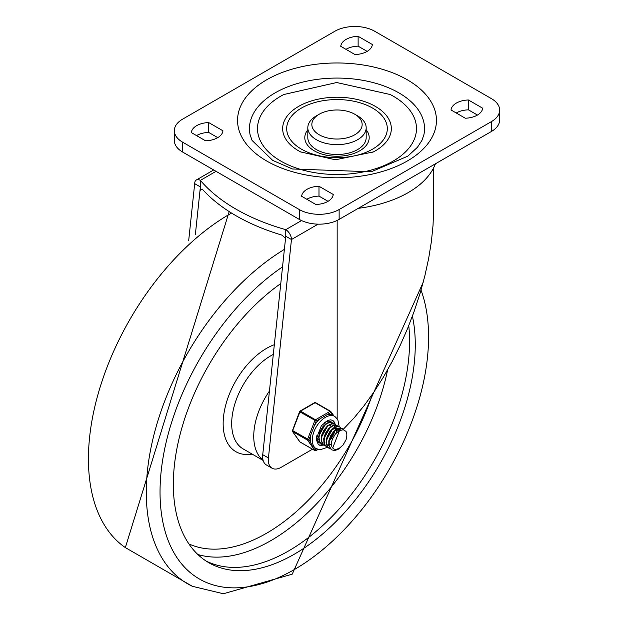 <?xml version="1.0" encoding="UTF-8"?>
<svg xmlns="http://www.w3.org/2000/svg" width="625" height="625" viewBox="0 0 625 625"><rect width="100%" height="100%" fill="white"/><g stroke="black" fill="none" stroke-linecap="round" stroke-linejoin="round"><path stroke-width="0.94" d="M491.398 98.625A28.172 16.266 180 0 1 499.656 110.125A28.172 16.266 180 0 1 491.398 121.625L339.133 209.539A28.172 16.266 180 0 1 299.281 209.539L182.594 142.164A28.172 16.266 180 0 1 174.336 130.664A28.172 16.266 180 0 1 182.594 119.164L334.859 31.25A28.172 16.266 180 0 1 374.711 31.25L491.398 98.625M174.336 130.664L174.336 140.523A28.172 16.266 0 0 0 182.594 152.023L299.281 219.398A28.172 16.266 0 0 0 339.133 219.398L491.398 131.484A28.172 16.266 0 0 0 499.656 119.984L499.656 110.125M301.422 149.148A50.313 29.047 180 0 1 323.977 100.555A50.313 29.047 180 0 1 385.594 136.133A50.313 29.047 180 0 1 301.422 149.148M366.18 129.789A32.203 18.594 180 0 1 355.469 152.875A32.203 18.594 180 0 1 314.227 150.797A32.203 18.594 180 0 1 307.812 129.789M280.781 161.062A79.492 45.898 180 0 1 283.742 94.531L336.695 82.523L390.25 94.531A79.492 45.898 180 0 1 394.633 160.219A79.492 45.898 180 0 1 280.781 161.062M301.172 152.203A54.336 31.375 180 0 1 300.594 151.906A54.336 31.375 180 0 1 298.57 150.797A54.336 31.375 180 0 1 299.234 106.055A54.336 31.375 180 0 1 376.711 107.195A54.336 31.375 180 0 1 373.398 151.906A54.336 31.375 180 0 1 372.703 152.258M250.078 134.648A87.547 50.547 180 0 1 336.992 78.07A87.547 50.547 180 0 1 423.914 134.648L421.906 140.445L417.492 147.234L407.867 156.133L371.234 171.797L292.469 168.977L272.711 160.398L252.086 140.445L250.078 134.648M366.18 127.789L366.18 137.648A29.18 16.852 180 0 1 348.164 153.211A29.18 16.852 180 0 1 316.359 149.562A29.18 16.852 180 0 1 307.812 137.648L307.812 127.789A29.18 16.852 0 0 0 316.359 139.703A29.18 16.852 0 0 0 348.164 143.352A29.18 16.852 0 0 0 366.18 127.789A29.18 16.852 0 0 0 357.633 115.875L354.781 114.234A25.156 14.523 180 0 1 354.781 134.773A25.156 14.523 180 0 1 319.211 134.773A25.156 14.523 180 0 1 319.211 114.234A25.156 14.523 180 0 1 354.781 114.234L357.633 115.875M319.211 114.234L316.359 115.875A29.18 16.852 0 0 0 307.812 127.789M468.414 99.977L482.648 108.195A18.297 10.562 180 0 1 465.289 118.219L451.055 110A18.297 10.562 180 0 1 468.414 99.977L468.414 109.836L477.453 115.055M358.125 36.305L372.359 44.516A18.297 10.562 180 0 1 355 54.539L340.766 46.328A18.297 10.562 180 0 1 358.125 36.305L358.125 46.164L367.164 51.383M315.859 204.484L301.633 196.273A18.297 10.562 180 0 1 318.992 186.25L333.227 194.461A18.297 10.562 180 0 1 315.859 204.484M205.578 140.812L191.344 132.594A18.297 10.562 180 0 1 208.703 122.57L222.938 130.789A18.297 10.562 180 0 1 205.578 140.812M456.25 113A18.297 10.562 180 0 1 468.414 109.836M345.961 49.328A18.297 10.562 180 0 1 358.125 46.164M306.828 199.266A18.297 10.562 180 0 1 318.992 196.109L328.031 201.32M196.539 135.594A18.297 10.562 180 0 1 208.703 132.43L217.742 137.648M318.992 186.25L318.992 196.109M208.703 122.57L208.703 132.43M195.336 234.766L200.383 186.945L200.383 190.234L202.289 189.133A186.156 107.477 -0 0 0 281.977 235.141L285.539 238.359M188.703 240.461L194.688 183.656A8.047 4.648 60 0 1 196.352 179.977A8.047 4.648 60 0 1 200.383 180.375A186.156 107.477 -0 0 0 285.766 229.672A8.047 4.648 60 0 1 291.461 239.531L318.094 224.148M312.508 449.211L281.133 467.328A18.109 10.461 -60 0 1 272.078 468.227A18.109 10.461 -60 0 1 268.43 457.969L291.461 239.531L285.766 236.242L262.734 454.688A18.109 10.461 120 0 0 266.383 464.938L272.078 468.227M337.164 220.43L337.164 418.562M433.602 167.922L433.602 209.75L433.039 225.281L431.383 241.617L428.641 258.555L424.844 275.906L420.039 293.477L414.273 311.055L407.625 328.445L400.164 345.445L391.977 361.867L383.164 377.508L373.812 392.195L364.039 405.766L353.953 418.055L343.281 429.297M194.688 183.656L200.383 186.945L200.383 180.375L216.031 171.336M285.766 236.242L285.766 229.672L301.531 220.562M435.422 163.805A100.711 58.141 180 0 1 358.328 208.312M288.609 550.922A171.062 98.766 120 0 0 408.758 325.664A171.062 98.766 120 0 1 288.609 550.922A171.062 98.766 120 0 1 205.969 560.953A171.062 98.766 120 0 0 288.609 550.922M269.445 391.055A55.344 31.953 120 0 0 263.062 460.195M280.781 283.539A171.062 98.766 120 0 0 180.133 434.305A171.062 98.766 120 0 0 208.773 562.68A171.062 98.766 120 0 0 294.305 554.211A171.062 98.766 120 0 0 412.414 316.188M339.508 430.516L332.719 447.984A9.898 5.711 120 0 1 332.719 438.602L335.438 433.945L339.055 430.766L343.258 429.719L345.992 431.383A11.906 6.875 -60 0 1 345.992 439.875L343.109 444.977L337.977 449.469L334.719 450.492L331.711 449.883L329.172 446.086L329.195 441.039L331.188 435.578L334.602 431L338.562 428.398L342.055 428.375L343.656 429.797M342.188 428.438L338.367 428.141L334.406 430.648L330.945 435.164L328.883 440.609L328.773 445.695L331.523 449.766M339.703 427L337.398 426.406L333.531 427.891L329.742 431.695L327.023 436.914L326.078 442.305L327.18 446.586L329.047 448.336M330.367 448.914L327.625 446.93L326.438 442.719L327.305 437.352L329.969 432.094L333.727 428.219L337.609 426.625L339.883 427.102L340.836 427.906M337.203 425.562L336.281 425.133L332.664 425.539L328.727 428.469L325.461 433.25L323.727 438.734L323.992 443.609L326.555 446.898M327.883 447.477L326.727 447.008L324.406 443.984L324.055 439.156L325.719 433.672L328.93 428.844L332.867 425.812L336.516 425.305L338.344 426.469M334.727 424.125L331.75 423.609L327.82 425.562L324.164 429.703L321.719 435.055L321.141 440.336L322.617 444.281L324.062 445.453M325.391 446.039L323.07 444.609L321.523 440.734L322.016 435.484L324.391 430.109L328.016 425.898L331.961 423.844L334.898 424.219L335.859 425.031M330.18 437.742L333.117 432.656M332.227 422.688L330.711 422.125L326.961 423.023L323.07 426.359L320.031 431.359L318.641 436.828L319.281 441.461L321.578 444.023M322.898 444.602L321.75 444.133L319.711 441.82L318.984 437.25L320.297 431.789L323.281 426.75L327.156 423.32L330.93 422.32L333.367 423.594M316.875 440.203L319.07 442.578M320.406 443.156L318.578 442.211L316.672 438.703L316.492 435.922M329.852 421.305L330.875 422.156M331.016 422.328L331.688 423.617M324.844 439.687L324.211 440.133M318.594 439.984L316.477 436.953M318.711 436.125L325.508 423.984M330.906 430.875L327.523 436.734M334.211 431.398L329.609 439.383M321.203 437.586L328 425.422M333.391 432.312L330.016 438.172M336.883 429.57L336.867 431.906M331.18 444.062L329.492 444.68M328.633 444.82L327.75 444.82M323.695 439L330.492 426.859M336.445 429.766L336.234 432.43M332.398 429.297L337.695 428.156M326.18 440.453L332.977 428.297M338.43 429.211L338.883 430.727M329.242 440.93A14.086 8.133 -60 0 0 334.867 430.758L340.188 429.594L337.18 429.039M328.672 441.891L335.469 429.734M332.719 447.984L333.781 448.992L335.688 449.516L339.352 448.336L343.109 444.883L345.992 439.875M314.391 447.625L311.836 445.422L310.688 442.344L308.891 439.797L316.188 421L330.766 412.586A1.008 0.797 -35.1 0 0 330.672 411.406A1.008 0.578 -60 0 0 330.562 411.297A1.008 0.578 -60 0 0 330.055 411.352A1.008 0.578 60 0 1 330.766 412.586L332.562 415.133L334.742 416.383A18.617 10.75 120 0 0 320.398 421.375A18.617 10.75 120 0 0 312.273 440.109A18.617 10.75 120 0 0 316.125 448.625L320.297 449.695L327.383 447.312M300.172 442.047A1.008 0.578 -60 0 1 300.031 442.008A1.008 0.578 -60 0 1 299.914 441.898L292.625 431.523A1.008 0.578 -60 0 1 292.625 430.703L299.914 411.906L316.188 421A1.008 0.578 -120 0 0 315.477 419.773L300.531 411.141L315.117 402.727A1.008 0.578 -60 0 1 315.617 402.672A1.008 0.578 -60 0 1 315.734 402.781L330.414 411.258M299.602 441.453A1.008 0.797 -35.1 0 0 299.711 441.711L292.414 431.336A1.008 0.797 144.9 0 0 292.625 431.523L307.562 440.148A1.008 0.797 -35.1 0 0 308.891 439.797L292.305 430.398A1.008 1.008 0 0 0 292.414 431.336A1.008 0.797 144.9 0 1 292.398 430.547M317.672 449.312L316.188 450.172A1.008 0.797 144.9 0 1 314.859 450.523L299.914 441.898A1.008 0.797 -35.1 0 1 299.711 441.711A1.008 1.008 0 0 0 300.031 442.008L314.969 450.633A1.008 0.578 -60 0 1 314.859 450.523L307.562 440.148A1.008 0.578 -60 0 1 307.562 439.328L314.859 420.539A1.008 0.578 -60 0 1 315.477 419.773L330.055 411.352L315.117 402.727A1.008 0.578 -120 0 0 314.609 402.672A1.008 1.008 0 0 1 315.617 402.672L330.562 411.297A1.008 1.008 0 0 1 330.883 411.594L333.914 415.906M332.562 415.133A18.617 10.75 120 0 0 327.188 414.648M319.766 418.938A18.617 10.75 120 0 0 314.391 425.617M310.688 435.18A18.617 10.75 120 0 0 310.688 442.344M329.344 421.211A12.078 6.969 -60 0 1 329.883 422.102A12.078 6.969 -60 0 0 329.344 421.211M330.57 424.937A12.078 6.969 -60 0 1 330.594 425.625A12.078 6.969 -60 0 0 330.57 424.937M330.57 438.383A14.086 8.133 -60 0 1 329.508 439.734M322.914 444.617A14.086 8.133 -60 0 1 318.156 444.555M332.227 420.18A14.086 8.133 -60 0 1 334.617 424.062M331.875 422.484A12.078 6.969 120 0 0 330.938 421.742A12.078 6.969 120 0 0 324.375 422.664M316.375 436.508A12.078 6.969 120 0 0 318.859 442.656A12.078 6.969 120 0 0 320.43 443.18M491.398 121.625L491.398 131.484M299.281 209.539L299.281 219.398M339.133 219.398L339.133 209.539M182.594 152.023L182.594 142.164M266.672 160.992A99.453 57.422 0 0 0 433.063 135.258A99.453 57.422 0 0 0 311.258 64.93A99.453 57.422 0 0 0 266.672 160.992M200.383 190.234L202.289 189.133M268.43 457.969L262.734 454.688M197.844 554.5A171.062 98.766 120 0 0 270.82 540.656A171.062 98.766 120 0 0 387.633 369.812M188.906 543.93A165.031 95.281 120 0 0 266.555 533.258A165.031 95.281 120 0 0 372.32 394.383M274.328 344.711A61.383 35.438 120 0 0 224.602 409.891A61.383 35.438 120 0 0 252.156 454.109M273.305 354.445A55.344 31.953 120 0 0 235.156 402.961A55.344 31.953 120 0 0 243.148 448.906L263.133 460.445M231.539 213.063A199.922 115.43 120 0 0 100.828 384.914A199.922 115.43 120 0 0 125.344 547.594L192.391 586.305L223.367 593.75L292.219 574.18L423.227 282.211M284.383 249.383A199.922 115.43 120 0 0 155.25 429.914A199.922 115.43 120 0 0 192.391 586.305M282.531 266.883A189.883 109.633 120 0 0 160.164 498.781A189.883 109.633 120 0 0 294.305 569.57A189.883 109.633 120 0 0 421.023 290.133M315.508 450.602A1.008 0.578 -120 0 0 315.977 450.633A1.008 0.578 -120 0 0 316.188 450.172L314.398 447.633M315.398 450.617A1.008 0.578 -60 0 1 314.969 450.633A1.008 1.008 0 0 0 315.977 450.633L318.07 449.422M323.312 444.969A14.086 8.133 -60 0 1 318.391 444.703L316.133 439.18L321.391 425.727L327.703 420.539L330.484 419.844L332.477 420.305A14.086 8.133 -60 0 1 335.156 424.383M299.914 411.906A1.008 0.578 -60 0 1 300.531 411.141A1.008 0.578 60 0 0 300.031 411.094A1.008 1.008 0 0 0 299.594 411.602L299.914 411.906M292.531 430.352L299.594 411.602M299.82 411.555A1.008 0.578 60 0 1 300.031 411.094L314.609 402.672M373.398 151.906L335.445 159.781L300.594 151.906M213.68 169.977L196.352 179.977M229.195 211.586L125.344 547.594M335.211 426.719L334.719 426.438M314.164 447.492L316.125 448.625M339.234 426.742L337.781 419.508L334.742 416.383"/></g></svg>
